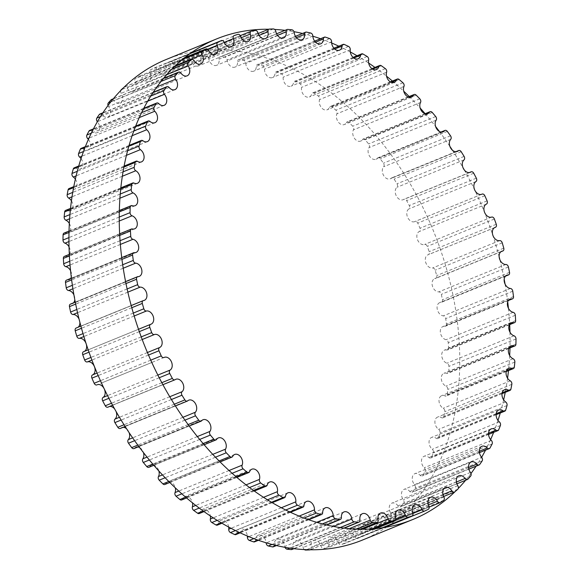 <?xml version="1.0" encoding="UTF-8"?>
<svg xmlns="http://www.w3.org/2000/svg" width="579" height="579" viewBox="0 0 579 579"><rect width="100%" height="100%" fill="white"/><g stroke="black" fill="none" stroke-linecap="round" stroke-linejoin="round"><path stroke-width="0.43" stroke-dasharray="2.9 2.17" d="M310.134 549.818A2.678 1.882 67.8 0 0 311.053 547.235A7.006 4.929 -112.2 0 1 313.463 540.468A7.006 4.929 -112.2 0 1 321.063 546.236A2.678 1.882 67.8 0 0 323.661 548.523A256.309 180.286 67.8 0 0 327.598 547.864A2.678 1.882 67.8 0 0 327.859 547.785A2.678 1.882 67.8 0 0 328.713 544.948A7.006 4.929 -112.2 0 1 330.949 537.522A7.006 4.929 -112.2 0 1 338.346 542.639A2.678 1.882 67.8 0 0 341.053 544.636A256.309 180.286 67.8 0 0 344.816 543.449A2.678 1.882 67.8 0 0 344.896 543.42A2.678 1.882 67.8 0 0 345.67 540.337A7.006 4.929 -112.2 0 1 347.69 532.26A7.006 4.929 -112.2 0 1 354.84 536.733A2.678 1.882 67.8 0 0 357.569 538.441A2.678 1.882 67.8 0 0 357.619 538.419A256.309 180.286 67.8 0 0 361.18 536.726A2.678 1.882 67.8 0 0 361.766 533.44A7.006 4.929 -112.2 0 1 363.518 524.726A7.006 4.929 -112.2 0 1 370.379 528.576A2.678 1.882 67.8 0 0 372.999 530.053A2.678 1.882 67.8 0 0 373.209 529.944A256.309 180.286 67.8 0 0 376.531 527.751A2.678 1.882 67.8 0 0 376.835 524.328A7.006 4.929 -112.2 0 1 378.29 514.999A7.006 4.929 -112.2 0 1 384.818 518.256A2.678 1.882 67.8 0 0 387.308 519.501A2.678 1.882 67.8 0 0 387.669 519.276A256.309 180.286 67.8 0 0 390.724 516.62A2.678 1.882 67.8 0 0 390.745 513.081A7.006 4.929 -112.2 0 1 391.853 503.165A7.006 4.929 -112.2 0 1 398.012 505.858A2.678 1.882 67.8 0 0 400.364 506.886A2.678 1.882 67.8 0 0 400.863 506.531A256.309 180.286 67.8 0 0 403.614 503.426A2.678 1.882 67.8 0 0 403.36 499.815A7.006 4.929 -112.2 0 1 404.084 489.349A7.006 4.929 -112.2 0 1 409.838 491.513A2.678 1.882 67.8 0 0 412.038 492.338A2.678 1.882 67.8 0 0 412.661 491.832A256.309 180.286 67.8 0 0 415.085 488.307A2.678 1.882 67.8 0 0 414.557 484.659A7.006 4.929 -112.2 0 1 414.861 473.673A7.006 4.929 -112.2 0 1 420.188 475.352A2.678 1.882 67.8 0 0 422.214 475.996A2.678 1.882 67.8 0 0 422.952 475.316A256.309 180.286 67.8 0 0 425.022 471.407A2.678 1.882 67.8 0 0 424.219 467.752A7.006 4.929 -112.2 0 1 421.461 461.231A7.006 4.929 -112.2 0 1 424.089 456.295A7.006 4.929 -112.2 0 1 428.952 457.533A2.678 1.882 67.8 0 0 430.805 458.003A2.678 1.882 67.8 0 0 431.63 457.135A256.309 180.286 67.8 0 0 433.331 452.879A2.678 1.882 67.8 0 0 432.267 449.261A7.006 4.929 -112.2 0 1 429.046 442.646A7.006 4.929 -112.2 0 1 431.666 437.384A7.006 4.929 -112.2 0 1 436.045 438.231A2.678 1.882 67.8 0 0 437.724 438.549A2.678 1.882 67.8 0 0 438.614 437.478A256.309 180.286 67.8 0 0 439.931 432.918A2.678 1.882 67.8 0 0 438.614 429.365A7.006 4.929 -112.2 0 1 434.93 422.699A7.006 4.929 -112.2 0 1 437.529 417.112A7.006 4.929 -112.2 0 1 441.415 417.625A2.678 1.882 67.8 0 0 442.899 417.821A2.678 1.882 67.8 0 0 443.847 416.525A256.309 180.286 67.8 0 0 444.766 411.705A2.678 1.882 67.8 0 0 443.203 408.253A7.006 4.929 -112.2 0 1 439.056 401.602A7.006 4.929 -112.2 0 1 441.611 395.689A7.006 4.929 -112.2 0 1 444.99 395.913A2.678 1.882 67.8 0 0 446.279 396.007A2.678 1.882 67.8 0 0 447.263 394.48A256.309 180.286 67.8 0 0 447.777 389.45A2.678 1.882 67.8 0 0 445.982 386.128A7.006 4.929 -112.2 0 1 441.379 379.549A7.006 4.929 -112.2 0 1 443.89 373.303A7.006 4.929 -112.2 0 1 446.749 373.317A2.678 1.882 67.8 0 0 447.842 373.317A2.678 1.882 67.8 0 0 448.841 371.559A256.309 180.286 67.8 0 0 448.942 366.355A2.678 1.882 67.8 0 0 446.937 363.207A7.006 4.929 -112.2 0 1 441.878 356.758A7.006 4.929 -112.2 0 1 444.325 350.179A7.006 4.929 -112.2 0 1 446.67 350.042A2.678 1.882 67.8 0 0 447.567 349.984A2.678 1.882 67.8 0 0 448.566 347.979A256.309 180.286 67.8 0 0 448.247 342.659A2.678 1.882 67.8 0 0 446.054 339.699A7.006 4.929 -112.2 0 1 440.547 333.453A7.006 4.929 -112.2 0 1 442.928 326.549A7.006 4.929 -112.2 0 1 444.752 326.31A2.678 1.882 67.8 0 0 445.454 326.223A2.678 1.882 67.8 0 0 446.431 323.965A256.309 180.286 67.8 0 0 445.7 318.58A2.678 1.882 67.8 0 0 443.34 315.852A7.006 4.929 -112.2 0 1 437.406 309.866A7.006 4.929 -112.2 0 1 439.7 302.629A7.006 4.929 -112.2 0 1 441.017 302.361A2.678 1.882 67.8 0 0 441.524 302.267A2.678 1.882 67.8 0 0 442.457 299.748A256.309 180.286 67.8 0 0 441.328 294.356A2.678 1.882 67.8 0 0 438.824 291.874A7.006 4.929 -112.2 0 1 432.477 286.214A7.006 4.929 -112.2 0 1 434.677 278.644A7.006 4.929 -112.2 0 1 435.502 278.419A2.678 1.882 67.8 0 0 435.821 278.34A2.678 1.882 67.8 0 0 436.696 275.568A256.309 180.286 67.8 0 0 435.169 270.219A2.678 1.882 67.8 0 0 432.542 268.012A7.006 4.929 -112.2 0 1 425.818 262.736A7.006 4.929 -112.2 0 1 427.903 254.84A7.006 4.929 -112.2 0 1 428.257 254.717A2.678 1.882 67.8 0 0 428.388 254.673A2.678 1.882 67.8 0 0 429.191 251.655A256.309 180.286 67.8 0 0 427.288 246.393A2.678 1.882 67.8 0 0 424.559 244.483A7.006 4.929 -112.2 0 1 417.517 239.728A7.006 4.929 -112.2 0 1 419.355 231.484A2.678 1.882 67.8 0 0 420.014 228.242A256.309 180.286 67.8 0 0 417.756 223.118A2.678 1.882 67.8 0 0 415.056 221.475A2.678 1.882 67.8 0 0 414.955 221.518A7.006 4.929 -112.2 0 1 414.702 221.634A7.006 4.929 -112.2 0 1 407.659 217.4A7.006 4.929 -112.2 0 1 408.875 208.939A2.678 1.882 67.8 0 0 409.259 205.545A256.309 180.286 67.8 0 0 406.661 200.616A2.678 1.882 67.8 0 0 404.077 199.205A2.678 1.882 67.8 0 0 403.824 199.35A7.006 4.929 -112.2 0 1 403.15 199.712A7.006 4.929 -112.2 0 1 396.253 195.789A7.006 4.929 -112.2 0 1 396.926 187.299A2.678 1.882 67.8 0 0 397.028 183.789A256.309 180.286 67.8 0 0 394.118 179.099A2.678 1.882 67.8 0 0 391.665 177.912A2.678 1.882 67.8 0 0 391.259 178.173A7.006 4.929 -112.2 0 1 390.203 178.846A7.006 4.929 -112.2 0 1 383.472 175.22A7.006 4.929 -112.2 0 1 383.616 166.781A2.678 1.882 67.8 0 0 383.443 163.184A256.309 180.286 67.8 0 0 380.244 158.776A2.678 1.882 67.8 0 0 377.935 157.806A2.678 1.882 67.8 0 0 377.399 158.205A7.006 4.929 -112.2 0 1 375.988 159.239A7.006 4.929 -112.2 0 1 369.424 155.91A7.006 4.929 -112.2 0 1 369.076 147.573A2.678 1.882 67.8 0 0 368.628 143.925A256.309 180.286 67.8 0 0 365.175 139.843A2.678 1.882 67.8 0 0 363.026 139.076A2.678 1.882 67.8 0 0 362.367 139.626A7.006 4.929 -112.2 0 1 360.645 141.081A7.006 4.929 -112.2 0 1 354.261 138.041A7.006 4.929 -112.2 0 1 353.451 129.862A2.678 1.882 67.8 0 0 352.727 126.208A256.309 180.286 67.8 0 0 349.05 122.487A2.678 1.882 67.8 0 0 347.067 121.894A2.678 1.882 67.8 0 0 346.307 122.625A7.006 4.929 -112.2 0 1 344.324 124.543A7.006 4.929 -112.2 0 1 338.122 121.793A7.006 4.929 -112.2 0 1 336.884 113.817A2.678 1.882 67.8 0 0 335.892 110.184A256.309 180.286 67.8 0 0 332.035 106.869A2.678 1.882 67.8 0 0 330.225 106.442A2.678 1.882 67.8 0 0 329.386 107.368A7.006 4.929 -112.2 0 1 327.171 109.793A7.006 4.929 -112.2 0 1 321.164 107.31A7.006 4.929 -112.2 0 1 319.543 99.602A2.678 1.882 67.8 0 0 318.291 96.027A256.309 180.286 67.8 0 0 314.281 93.139A2.678 1.882 67.8 0 0 312.66 92.857A2.678 1.882 67.8 0 0 311.748 93.993A7.006 4.929 -112.2 0 1 309.36 96.968A7.006 4.929 -112.2 0 1 303.555 94.746A7.006 4.929 -112.2 0 1 301.579 87.349A2.678 1.882 67.8 0 0 300.081 83.861A256.309 180.286 67.8 0 0 295.97 81.436A2.678 1.882 67.8 0 0 294.537 81.277A2.678 1.882 67.8 0 0 293.575 82.638A7.006 4.929 -112.2 0 1 291.056 86.191A7.006 4.929 -112.2 0 1 285.469 84.223A7.006 4.929 -112.2 0 1 283.189 77.173A2.678 1.882 67.8 0 0 281.459 73.808A256.309 180.286 67.8 0 0 277.269 71.868A2.678 1.882 67.8 0 0 276.038 71.81A2.678 1.882 67.8 0 0 275.047 73.403A7.006 4.929 -112.2 0 1 272.448 77.564A7.006 4.929 -112.2 0 1 267.071 75.835A7.006 4.929 -112.2 0 1 264.523 69.169A2.678 1.882 67.8 0 0 262.584 65.97A256.309 180.286 67.8 0 0 258.364 64.53A2.678 1.882 67.8 0 0 257.329 64.544A2.678 1.882 67.8 0 0 256.331 66.375A7.006 4.929 -112.2 0 1 253.703 71.174A7.006 4.929 -112.2 0 1 245.786 63.422A2.678 1.882 67.8 0 0 243.643 60.411A256.309 180.286 67.8 0 0 239.438 59.485A2.678 1.882 67.8 0 0 238.599 59.557A2.678 1.882 67.8 0 0 237.607 61.635A7.006 4.929 -112.2 0 1 235.002 67.084A7.006 4.929 -112.2 0 1 227.142 59.992A2.678 1.882 67.8 0 0 224.826 57.191A256.309 180.286 67.8 0 0 220.671 56.793A2.678 1.882 67.8 0 0 220.027 56.887A2.678 1.882 67.8 0 0 219.065 59.217A7.006 4.929 -112.2 0 1 216.532 65.326A7.006 4.929 -112.2 0 1 208.773 58.892A2.678 1.882 67.8 0 0 206.305 56.337A256.309 180.286 67.8 0 0 202.245 56.474A2.678 1.882 67.8 0 0 201.796 56.568A2.678 1.882 67.8 0 0 200.877 59.152A7.006 4.929 -112.2 0 1 198.467 65.919A7.006 4.929 -112.2 0 1 190.867 60.151A2.678 1.882 67.8 0 0 188.269 57.864A256.309 180.286 67.8 0 0 184.332 58.522A2.678 1.882 67.8 0 0 184.071 58.602A2.678 1.882 67.8 0 0 183.217 61.439A7.006 4.929 -112.2 0 1 180.981 68.865A7.006 4.929 -112.2 0 1 173.584 63.748A2.678 1.882 67.8 0 0 170.877 61.75A256.309 180.286 67.8 0 0 167.114 62.937A2.678 1.882 67.8 0 0 167.034 62.966A2.678 1.882 67.8 0 0 166.26 66.049A7.006 4.929 -112.2 0 1 164.241 74.126A7.006 4.929 -112.2 0 1 157.09 69.654A2.678 1.882 67.8 0 0 154.361 67.946A2.678 1.882 67.8 0 0 154.311 67.967A256.309 180.286 67.8 0 0 150.75 69.661A2.678 1.882 67.8 0 0 150.164 72.947A7.006 4.929 -112.2 0 1 148.412 81.661A7.006 4.929 -112.2 0 1 141.551 77.81A2.678 1.882 67.8 0 0 138.931 76.334A2.678 1.882 67.8 0 0 138.721 76.442A256.309 180.286 67.8 0 0 135.399 78.635A2.678 1.882 67.8 0 0 135.095 82.059A7.006 4.929 -112.2 0 1 133.64 91.388A7.006 4.929 -112.2 0 1 127.112 88.131A2.678 1.882 67.8 0 0 124.623 86.886A2.678 1.882 67.8 0 0 124.261 87.111A256.309 180.286 67.8 0 0 123.595 87.675M120.722 90.563A2.678 1.882 67.8 0 0 121.185 93.306A7.006 4.929 -112.2 0 1 120.077 103.221A7.006 4.929 -112.2 0 1 113.918 100.529A2.678 1.882 67.8 0 0 111.566 99.501M108.027 105.516A2.678 1.882 67.8 0 0 108.57 106.572A7.006 4.929 -112.2 0 1 107.846 117.038A7.006 4.929 -112.2 0 1 102.092 114.874A2.678 1.882 67.8 0 0 99.892 114.049M147.667 101.195L97.373 121.728A2.678 1.882 67.8 0 0 97.373 121.728A7.006 4.929 -112.2 0 1 97.062 132.714A7.006 4.929 -112.2 0 1 91.743 131.035A2.678 1.882 67.8 0 0 89.716 130.391M88.392 139.394A7.006 4.929 -112.2 0 1 87.842 150.091A7.006 4.929 -112.2 0 1 82.978 148.854A2.678 1.882 67.8 0 0 81.125 148.383M81.024 158.588A7.006 4.929 -112.2 0 1 80.264 169.003A7.006 4.929 -112.2 0 1 75.885 168.156A2.678 1.882 67.8 0 0 74.206 167.838M75.357 179.128A7.006 4.929 -112.2 0 1 74.401 189.275A7.006 4.929 -112.2 0 1 70.515 188.761A2.678 1.882 67.8 0 0 69.031 188.566M71.441 200.812A7.006 4.929 -112.2 0 1 70.32 210.705A7.006 4.929 -112.2 0 1 66.94 210.474A2.678 1.882 67.8 0 0 65.651 210.38M69.321 223.451A7.006 4.929 -112.2 0 1 68.04 233.084A7.006 4.929 -112.2 0 1 65.181 233.069A2.678 1.882 67.8 0 0 64.088 233.069M69.024 246.82A7.006 4.929 -112.2 0 1 67.605 256.207A7.006 4.929 -112.2 0 1 65.261 256.345A2.678 1.882 67.8 0 0 64.363 256.403M70.566 270.719A7.006 4.929 -112.2 0 1 71.289 277.211M70.681 278.448A7.006 4.929 -112.2 0 1 69.002 279.838A7.006 4.929 -112.2 0 1 67.178 280.077A2.678 1.882 67.8 0 0 66.476 280.164M73.931 294.914A7.006 4.929 -112.2 0 1 74.814 299.756M73.533 302.846A7.006 4.929 -112.2 0 1 72.23 303.765A7.006 4.929 -112.2 0 1 70.913 304.026A2.678 1.882 67.8 0 0 70.406 304.127M79.099 319.224A7.006 4.929 -112.2 0 1 79.851 322.177M78.122 327.229A7.006 4.929 -112.2 0 1 77.253 327.743A7.006 4.929 -112.2 0 1 76.428 327.967L143.498 300.581M84.418 351.359A7.006 4.929 -112.2 0 1 84.027 351.547A7.006 4.929 -112.2 0 1 83.673 351.67M96.975 384.869A7.006 4.929 -112.2 0 1 97.229 384.753A7.006 4.929 -112.2 0 1 97.54 384.637M107.853 407.182A2.678 1.882 67.8 0 0 108.107 407.037A7.006 4.929 -112.2 0 1 108.78 406.675A7.006 4.929 -112.2 0 1 109.648 406.444M114.729 409.085A7.006 4.929 -112.2 0 1 116.024 411.38M120.266 428.474A2.678 1.882 67.8 0 0 120.671 428.214A7.006 4.929 -112.2 0 1 121.728 427.541A7.006 4.929 -112.2 0 1 123.182 427.28M126.591 428.778A7.006 4.929 -112.2 0 1 129.11 432.614M133.995 448.58A2.678 1.882 67.8 0 0 134.531 448.182A7.006 4.929 -112.2 0 1 135.942 447.147A7.006 4.929 -112.2 0 1 137.997 446.945M139.64 447.553A7.006 4.929 -112.2 0 1 143.418 452.517M148.904 467.311A2.678 1.882 67.8 0 0 149.563 466.761A7.006 4.929 -112.2 0 1 151.285 465.306A7.006 4.929 -112.2 0 1 158.849 470.959M164.863 484.493A2.678 1.882 67.8 0 0 165.623 483.762A7.006 4.929 -112.2 0 1 167.606 481.844A7.006 4.929 -112.2 0 1 175.249 487.771M181.705 499.945A2.678 1.882 67.8 0 0 182.544 499.018A7.006 4.929 -112.2 0 1 184.759 496.594A7.006 4.929 -112.2 0 1 192.467 502.811M199.27 513.53A2.678 1.882 67.8 0 0 200.182 512.393A7.006 4.929 -112.2 0 1 202.57 509.419A7.006 4.929 -112.2 0 1 210.343 515.94M217.393 525.11A2.678 1.882 67.8 0 0 218.355 523.749A7.006 4.929 -112.2 0 1 220.874 520.195A7.006 4.929 -112.2 0 1 228.698 527.035M235.892 534.576A2.678 1.882 67.8 0 0 236.883 532.991A7.006 4.929 -112.2 0 1 239.482 528.822A7.006 4.929 -112.2 0 1 247.356 536.002M254.601 541.843A2.678 1.882 67.8 0 0 255.6 540.012A7.006 4.929 -112.2 0 1 258.227 535.213A7.006 4.929 -112.2 0 1 266.13 542.769M273.331 546.829A2.678 1.882 67.8 0 0 274.323 544.752A7.006 4.929 -112.2 0 1 276.928 539.302A7.006 4.929 -112.2 0 1 284.788 546.395A2.678 1.882 67.8 0 0 285.02 547.314M291.903 549.5A2.678 1.882 67.8 0 0 292.865 547.169A7.006 4.929 -112.2 0 1 295.399 541.061A7.006 4.929 -112.2 0 1 303.15 547.495A2.678 1.882 67.8 0 0 304.366 549.565M388.234 525.92A259.544 182.559 67.8 0 0 458.336 389.667A259.544 182.559 67.8 0 0 194.53 51.545M192.474 51.893A259.544 182.559 67.8 0 0 166.231 59.485M362.461 540.055A259.544 182.559 67.8 0 0 386.526 527.107M509.679 355.549A259.544 182.559 -112.2 0 1 508.637 369.127A259.544 182.559 -112.2 0 1 508.485 370.603M507.559 378.188A259.544 182.559 -112.2 0 1 505.228 392.367M503.643 399.872A259.544 182.559 -112.2 0 1 500.256 413.015M497.976 420.412A259.544 182.559 -112.2 0 1 493.655 432.339M490.608 439.606A259.544 182.559 -112.2 0 1 485.549 450.129M414.557 484.659L481.627 457.272A259.544 182.559 -112.2 0 1 476.119 466.175M470.973 473.484A259.544 182.559 -112.2 0 1 465.661 480.223M458.279 488.437A259.544 182.559 -112.2 0 1 455.405 491.325M268.721 29.239A259.544 182.559 -112.2 0 1 274.634 29.435M285.042 30.34A259.544 182.559 -112.2 0 1 293.98 31.686M302.513 33.459A259.544 182.559 -112.2 0 1 312.87 36.231M320.556 38.728A259.544 182.559 -112.2 0 1 331.644 42.998M338.816 46.175A259.544 182.559 -112.2 0 1 350.302 51.965M357.026 55.758A259.544 182.559 -112.2 0 1 368.657 63.06M374.96 67.417A259.544 182.559 -112.2 0 1 386.533 76.189M392.417 81.046A259.544 182.559 -112.2 0 1 403.751 91.229M409.201 96.527A259.544 182.559 -112.2 0 1 420.151 108.041M425.145 113.708A259.544 182.559 -112.2 0 1 435.582 126.483M439.36 131.447A259.544 182.559 -112.2 0 1 449.89 146.386M452.409 150.222A259.544 182.559 -112.2 0 1 462.976 167.62M464.271 169.915A259.544 182.559 -112.2 0 1 499.149 256.823M499.901 259.776A259.544 182.559 -112.2 0 1 504.186 279.244M505.069 284.086A259.544 182.559 -112.2 0 1 507.711 301.789M508.434 308.281A259.544 182.559 -112.2 0 1 509.686 324.624M509.976 332.18A259.544 182.559 -112.2 0 1 509.976 347.95M334.742 49.02L275.047 73.403M331.593 41.782L264.523 69.169M329.654 38.583L262.584 65.97M325.434 37.143L258.364 64.53M315.533 42.202L256.331 66.375M312.855 36.036L245.786 63.422M310.713 33.025L243.643 60.411M306.508 32.098L239.438 59.485M296.397 37.628L237.607 61.635M294.212 32.605L227.142 59.992M291.896 29.804L224.826 57.191M287.741 29.406L220.671 56.793M277.522 35.348L219.065 59.217M275.85 31.505L208.773 58.892M273.375 28.95L206.305 56.337M269.315 29.088L202.245 56.474M259.074 35.391L200.877 59.152M257.937 32.764L190.867 60.151M255.339 30.477L188.269 57.864M251.402 31.136L184.332 58.522M241.248 37.744L183.217 61.439M240.654 36.361L173.584 63.748M237.947 34.364L170.877 61.75M167.034 62.966L222.126 40.465L167.114 62.937M224.211 42.39L166.26 66.049M224.16 42.267L157.09 69.654M154.361 67.946L190.766 53.08L154.311 67.967M189.97 53.644L150.75 69.661M207.839 49.403L150.164 72.947M208.621 50.424L141.551 77.81M184.563 57.726L138.721 76.442M182.494 59.405L135.399 78.635M175.56 65.536L135.095 82.059M194.182 60.744L127.112 88.131M174.424 66.628L124.261 87.111M171.985 69.031L121.684 89.571M166.651 74.742L121.185 93.306M180.988 73.142L113.918 100.529M163.452 78.462L113.151 99.002M161.049 81.429L110.748 101.969M156.989 86.799L108.57 106.572M169.162 87.487L102.092 114.874M152.957 92.633L102.649 113.173M150.75 96.071L100.442 116.611M158.812 103.648L91.743 131.035M143.505 108.809L93.197 129.349M141.573 112.659L91.272 133.199M139.264 117.588L88.956 138.128M150.048 121.467L82.978 148.854M135.392 126.758L85.091 147.298M133.792 130.97L83.492 151.51M132.113 135.71L81.805 156.25M142.955 140.769L75.885 168.156M128.813 146.248L78.512 166.788M127.575 150.772L77.268 171.312M126.417 155.338L76.117 175.878M137.585 161.375L70.515 188.761M123.892 167.078L73.584 187.618M123.023 171.869L72.722 192.409M122.321 176.255L72.02 196.795M134.01 183.087L66.94 210.474M120.693 189.029L70.392 209.569M120.229 194.045L69.921 214.585M119.904 198.228L69.603 218.768M132.251 205.683L65.181 233.069M119.288 211.878L68.988 232.418M119.223 217.067L68.923 237.607M119.238 221.033L68.93 241.573M132.33 228.958L65.261 256.345M119.701 235.407L69.4 255.947M120.041 240.712L69.741 261.252M120.331 244.447L70.03 264.987M134.248 252.69L67.178 280.077M121.937 259.378L71.63 279.918M122.676 264.755L72.375 285.295M123.211 268.236L72.903 288.776M137.983 276.639L70.913 304.026M125.976 283.565L75.675 304.105M127.119 288.95L76.812 309.49M127.836 292.163L77.535 312.703M131.788 307.724L81.48 328.264M133.315 313.073L83.014 333.613M134.19 316.004L83.89 336.544M138.497 329.285L88.196 349.825L138.497 329.277M139.315 331.629L89.014 352.17M141.218 336.891L90.917 357.431M142.202 339.511L91.902 360.051M147.413 352.517L97.113 373.057M148.492 355.043L98.191 375.583M150.75 360.167L100.449 380.707M151.799 362.476L101.499 383.016L151.807 362.483M157.864 375.069L107.564 395.609M159.232 377.747L108.932 398.287M161.823 382.683L111.523 403.223M175.176 379.65L108.107 407.037M169.756 396.731L119.448 417.271M171.427 399.517L121.12 420.057M174.322 404.214L124.022 424.754M187.741 400.827L120.671 428.214M182.957 417.3L132.656 437.84M184.954 420.144L134.654 440.684M188.132 424.559L137.831 445.099M201.601 420.795L134.531 448.182M197.345 436.566L147.044 457.106M199.683 439.439L149.382 459.979M203.113 443.528L152.813 464.069M216.633 439.374L149.563 466.761M212.768 454.356L162.467 474.896M215.468 457.207L165.167 477.747M219.108 460.942L168.807 481.482M232.693 456.375L165.623 483.762M229.067 470.51L178.766 491.05M232.15 473.289L181.849 493.829M235.964 476.626L185.664 497.166M249.614 471.632L182.544 499.018M246.061 484.869L195.76 505.409M249.549 487.532L199.248 508.072M253.501 490.435L203.2 510.975M267.252 485.007L200.182 512.393M263.554 497.31L213.253 517.85M267.484 499.807L217.183 520.347M271.529 502.261L221.229 522.801M285.425 496.362L218.355 523.749M281.329 507.74L231.028 528.28M285.751 510.005L235.45 530.545M289.84 511.981L239.54 532.528M303.953 505.597L236.883 532.991M299.148 516.084L248.847 536.624M304.127 518.053L253.826 538.593M308.209 519.544L257.908 540.084M322.669 512.625L255.6 540.012M316.713 522.316L266.412 542.856M322.358 523.901L272.058 544.441M326.361 524.9L276.06 545.44M341.393 517.365L274.323 544.752M333.627 526.456L284.788 546.395M340.105 527.556L289.804 548.096M343.94 528.077L293.64 548.624M359.935 519.783L292.865 547.169M349.303 528.649L303.15 547.495M356.867 529.126L306.566 549.666M360.384 529.213L310.076 549.753M378.123 519.848L311.053 547.235M362.722 529.228L321.063 546.236M371.682 528.916L323.661 548.523M374.526 528.699L327.598 547.864M395.783 517.561L328.713 544.948M395.87 519.153L338.346 542.639M382.299 527.795L341.053 544.636M383.667 527.585L344.816 543.449M412.74 512.951L345.67 540.337M412.784 513.074L354.84 536.733M357.569 538.441L384.47 527.455L357.619 538.419M428.25 509.339L361.18 536.726M428.836 506.053L361.766 533.44M428.388 504.888L370.379 528.576M440.279 502.558L373.209 529.944M443.601 500.365L376.531 527.751M443.905 496.941L376.835 524.328M442.978 494.502L384.818 518.256M454.739 491.889L387.669 519.276M457.794 489.233L390.724 516.62M457.815 485.694L390.745 513.081M456.411 482.01L398.012 505.858M467.933 479.144L400.863 506.531M470.684 476.039L403.614 503.426M470.43 472.428L403.36 499.815M468.563 467.535L409.838 491.513M479.73 464.445L412.661 491.832M482.155 460.92L415.085 488.307M479.311 451.207L420.188 475.352M490.022 447.929L422.952 475.316M492.092 444.021L425.022 471.407M491.289 440.366L424.219 467.752M488.553 433.201L428.952 457.533M498.7 429.748L431.63 457.135M500.401 425.493L433.331 452.879M499.337 421.874L432.267 449.261M496.196 413.667L436.045 438.231M505.684 410.091L438.614 437.478M507.009 405.532L439.931 432.918M505.684 401.978L438.614 429.365M502.181 392.808L441.415 417.625M510.917 389.139L443.847 416.525M511.836 384.318L444.766 411.705M510.273 380.866L443.203 408.253M506.437 370.828L444.99 395.913M514.333 367.093L447.263 394.48M514.847 362.063L447.777 389.45M513.052 358.741L445.982 386.128M508.927 347.928L446.749 373.317M515.911 344.172L448.841 371.559M516.012 338.968L448.942 366.355M514.007 335.813L446.937 363.207M509.621 324.334L446.67 350.042M515.636 320.592L448.566 347.979M515.317 315.273L448.247 342.659M513.124 312.313L446.054 339.699M508.521 300.277L444.752 326.31M513.501 296.578L446.431 323.965M512.77 291.194L445.7 318.58M510.41 288.465L443.34 315.852M505.641 275.973L441.017 302.361M509.527 272.362L442.457 299.748M508.398 266.97L441.328 294.356M505.894 264.487L438.824 291.874M500.994 251.677L435.502 278.419M503.766 248.181L436.696 275.568M502.239 242.833L435.169 270.219M499.612 240.625L432.542 268.012M494.64 227.612L428.257 254.717M496.261 224.268L429.191 251.655M494.357 219.007L427.288 246.393M491.629 217.096L424.559 244.483M486.425 204.097L419.355 231.484M487.084 200.855L420.014 228.242M484.826 195.731L417.756 223.118M481.511 194.349L414.955 221.518M475.945 181.553L408.875 208.939M476.329 178.158L409.259 205.545M473.731 173.23L406.661 200.616M469.482 172.535L403.824 199.35M463.996 159.913L396.926 187.299M464.097 156.402L397.028 183.789M461.188 151.712L394.118 179.099M456.049 151.72L391.259 178.173M450.686 139.387L383.616 166.781M450.513 135.797L383.443 163.184M447.314 131.39L380.244 158.776M441.328 132.099L377.399 158.205M436.146 120.186L369.076 147.573M435.697 116.538L368.628 143.925M432.245 112.456L365.175 139.843M425.471 113.86L362.367 139.626M420.52 102.476L353.451 129.862M419.797 98.821L352.727 126.208M416.12 95.101L349.05 122.487M408.629 97.178L346.307 122.625M403.954 86.43L336.884 113.817M402.962 82.797L335.892 110.184M399.105 79.482L332.035 106.869M390.963 82.225L329.386 107.368M386.613 72.216L319.543 99.602M385.361 68.64L318.291 96.027M381.351 65.753L314.281 93.139M372.637 69.133L311.748 93.993M368.649 59.963L301.579 87.349M367.151 56.474L300.081 83.861M363.04 54.05L295.97 81.436M353.841 58.03L293.575 82.638M350.259 49.787L283.189 77.173M348.529 46.421L281.459 73.808M344.339 44.482L277.269 71.868M339.518 50.178L272.448 77.564M314.643 41.138L257.329 64.544M320.773 43.787L253.703 71.174M295.478 36.332L238.599 59.557M302.072 39.698L235.002 67.084M276.596 33.792L220.027 56.887M283.601 37.939L216.532 65.326M258.183 33.546L201.796 56.568M265.537 38.532L198.467 65.919M240.307 35.637L184.071 58.602M248.051 41.478L180.981 68.865M231.311 46.74L164.241 74.126M215.482 54.274L148.412 81.661M184.621 57.676L138.931 76.334M200.71 64.001L133.64 91.388M174.554 66.498L124.623 86.886M187.147 75.835L120.077 103.221M163.64 78.237L113.339 98.777M174.916 89.651L107.846 117.038M153.182 92.285L102.881 112.825M164.139 105.327L97.062 132.714M143.751 108.331L93.451 128.871M154.911 122.705L87.842 150.091M135.645 126.121L85.345 146.661M147.334 141.616L80.264 169.003M129.045 145.445L78.744 165.985M141.471 161.888L74.401 189.275M124.08 166.093L73.772 186.633M137.389 183.311L70.32 210.705M120.816 187.857L70.515 208.397M135.11 205.697L68.04 233.084M119.325 210.51L69.024 231.05M134.675 228.821L67.605 256.207M119.621 233.836L69.314 254.376M136.072 252.451L69.002 279.838M121.713 257.612L71.405 278.152M139.3 276.371L72.23 303.765M125.578 281.597L75.277 302.137M144.323 300.356L77.253 327.743M131.194 305.56L80.886 326.1M151.097 324.16L84.027 351.547M164.298 357.366L97.229 384.753M162.909 384.695L112.608 405.235M175.85 379.288L108.78 406.675M175.423 405.951L125.122 426.491M188.797 400.154L121.728 427.541M189.217 426.035L138.917 446.575M203.012 419.761L135.942 447.147M204.163 444.752L153.855 465.292M218.355 437.919L151.285 465.306M220.107 461.933L169.799 482.473M234.676 454.457L167.606 481.844M236.891 477.414L186.583 497.954M251.829 469.207L184.759 496.594M254.34 491.043L204.04 511.583M269.64 482.032L202.57 509.419M272.275 502.702L221.974 523.242M287.944 492.809L220.874 520.195M290.484 512.285L240.184 532.825M306.552 501.436L239.482 528.822M308.745 519.732L258.444 540.272M325.297 507.826L258.227 535.213M326.788 525.001L276.487 545.541M343.998 511.916L276.928 539.302M344.259 528.12L293.958 548.66M362.468 513.674L295.399 541.061M360.587 529.22L310.279 549.76M380.533 513.081L313.463 540.468M374.62 528.692L327.859 547.785M398.019 510.135L330.949 537.522M383.682 527.585L344.896 543.42M414.759 504.874L347.69 532.26M430.588 497.339L363.518 524.726M429.14 507.124L372.999 530.053M445.36 487.612L378.29 514.999M443.673 496.485L387.308 519.501M458.923 475.779L391.853 503.165M456.889 483.805L400.364 506.886M471.154 461.962L404.084 489.349M468.845 469.142L412.038 492.338M481.938 446.286L414.861 473.673M479.441 452.626L422.214 475.996M491.158 428.909L424.089 456.295M488.56 434.424L430.805 458.003M498.736 409.997L431.666 437.384M496.109 414.709L437.724 438.549M504.599 389.725L437.529 417.112M502.022 393.677L442.899 417.821M508.68 368.295L441.611 395.689M506.234 371.523L446.279 396.007M510.96 345.916L443.89 373.303M508.695 348.471L447.842 373.317M511.395 322.793L444.325 350.179M509.397 324.739L447.567 349.984M509.998 299.162L442.928 326.549M508.319 300.552L445.454 326.223M506.77 275.235L439.7 302.629M505.467 276.154L441.524 302.267M501.747 251.257L434.677 278.644M500.878 251.771L435.821 278.34M494.973 227.453L427.903 254.84M494.582 227.641L428.388 254.673M481.46 194.363L415.056 221.475M481.771 194.247L414.702 221.634M469.352 172.556L404.077 199.205M470.22 172.325L403.15 199.712M455.818 151.72L391.665 177.912M457.272 151.459L390.203 178.846M441.003 132.055L377.935 157.806M443.058 131.853L375.988 159.239M425.051 113.745L363.026 139.076M427.715 113.694L360.645 141.081M408.108 96.975L347.067 121.894M411.394 97.156L344.324 124.543M390.347 81.892L330.225 106.442M394.241 82.406L327.171 109.793M371.935 68.655L312.66 92.857M376.43 69.581L309.36 96.968M353.06 57.379L294.537 81.277M358.126 58.805L291.056 86.191M333.902 48.18L276.038 71.81"/><path stroke-width="0.87" d="M342.117 46.009A7.006 4.929 -112.2 0 1 339.518 50.178A7.006 4.929 -112.2 0 1 334.141 48.448A7.006 4.929 -112.2 0 1 331.593 41.782A2.678 1.882 67.8 0 0 329.654 38.583A256.309 180.286 67.8 0 0 325.434 37.143A2.678 1.882 67.8 0 0 324.399 37.157A2.678 1.882 67.8 0 0 323.4 38.988A7.006 4.929 -112.2 0 1 320.773 43.787A7.006 4.929 -112.2 0 1 312.855 36.036A2.678 1.882 67.8 0 0 310.713 33.025A256.309 180.286 67.8 0 0 306.508 32.098A2.678 1.882 67.8 0 0 305.669 32.171A2.678 1.882 67.8 0 0 304.677 34.248A7.006 4.929 -112.2 0 1 302.072 39.698A7.006 4.929 -112.2 0 1 294.212 32.605A2.678 1.882 67.8 0 0 291.896 29.804A256.309 180.286 67.8 0 0 287.741 29.406A2.678 1.882 67.8 0 0 287.097 29.5A2.678 1.882 67.8 0 0 286.135 31.831A7.006 4.929 -112.2 0 1 283.601 37.939A7.006 4.929 -112.2 0 1 275.85 31.505A2.678 1.882 67.8 0 0 273.375 28.95A256.309 180.286 67.8 0 0 269.315 29.088A2.678 1.882 67.8 0 0 268.866 29.182A2.678 1.882 67.8 0 0 267.947 31.765A7.006 4.929 -112.2 0 1 265.537 38.532A7.006 4.929 -112.2 0 1 257.937 32.764A2.678 1.882 67.8 0 0 255.339 30.477A256.309 180.286 67.8 0 0 251.402 31.136A2.678 1.882 67.8 0 0 251.141 31.215A2.678 1.882 67.8 0 0 250.287 34.052A7.006 4.929 -112.2 0 1 248.051 41.478A7.006 4.929 -112.2 0 1 240.654 36.361A2.678 1.882 67.8 0 0 237.947 34.364A256.309 180.286 67.8 0 0 234.184 35.551A2.678 1.882 67.8 0 0 234.104 35.58A2.678 1.882 67.8 0 0 233.33 38.663A7.006 4.929 -112.2 0 1 231.311 46.74A7.006 4.929 -112.2 0 1 224.16 42.267A2.678 1.882 67.8 0 0 221.431 40.559A2.678 1.882 67.8 0 0 221.381 40.581A256.309 180.286 67.8 0 0 217.82 42.274A2.678 1.882 67.8 0 0 217.234 45.56A7.006 4.929 -112.2 0 1 215.482 54.274A7.006 4.929 -112.2 0 1 208.621 50.424A2.678 1.882 67.8 0 0 206.001 48.947A2.678 1.882 67.8 0 0 205.791 49.056A256.309 180.286 67.8 0 0 202.469 51.249A2.678 1.882 67.8 0 0 202.165 54.672A7.006 4.929 -112.2 0 1 200.71 64.001A7.006 4.929 -112.2 0 1 194.182 60.744A2.678 1.882 67.8 0 0 191.692 59.499A2.678 1.882 67.8 0 0 191.331 59.724A256.309 180.286 67.8 0 0 188.276 62.38A2.678 1.882 67.8 0 0 188.255 65.919A7.006 4.929 -112.2 0 1 187.147 75.835A7.006 4.929 -112.2 0 1 180.988 73.142A2.678 1.882 67.8 0 0 178.636 72.114A2.678 1.882 67.8 0 0 178.137 72.469A256.309 180.286 67.8 0 0 175.386 75.574A2.678 1.882 67.8 0 0 175.64 79.185A7.006 4.929 -112.2 0 1 174.916 89.651A7.006 4.929 -112.2 0 1 169.162 87.487A2.678 1.882 67.8 0 0 166.962 86.662A2.678 1.882 67.8 0 0 166.339 87.168A256.309 180.286 67.8 0 0 163.915 90.693A2.678 1.882 67.8 0 0 164.443 94.341A7.006 4.929 -112.2 0 1 164.139 105.327A7.006 4.929 -112.2 0 1 158.812 103.648A2.678 1.882 67.8 0 0 156.786 103.004A2.678 1.882 67.8 0 0 156.048 103.684A256.309 180.286 67.8 0 0 153.978 107.593A2.678 1.882 67.8 0 0 154.781 111.248A7.006 4.929 -112.2 0 1 157.539 117.769A7.006 4.929 -112.2 0 1 154.911 122.705A7.006 4.929 -112.2 0 1 150.048 121.467A2.678 1.882 67.8 0 0 148.195 120.997A2.678 1.882 67.8 0 0 147.37 121.865A256.309 180.286 67.8 0 0 145.669 126.121A2.678 1.882 67.8 0 0 146.733 129.739A7.006 4.929 -112.2 0 1 149.954 136.355A7.006 4.929 -112.2 0 1 147.334 141.616A7.006 4.929 -112.2 0 1 142.955 140.769A2.678 1.882 67.8 0 0 141.276 140.451A2.678 1.882 67.8 0 0 140.386 141.522A256.309 180.286 67.8 0 0 139.069 146.082A2.678 1.882 67.8 0 0 140.386 149.635A7.006 4.929 -112.2 0 1 144.07 156.301A7.006 4.929 -112.2 0 1 141.471 161.888A7.006 4.929 -112.2 0 1 137.585 161.375A2.678 1.882 67.8 0 0 136.101 161.179A2.678 1.882 67.8 0 0 135.153 162.475A256.309 180.286 67.8 0 0 134.234 167.295A2.678 1.882 67.8 0 0 135.797 170.747A7.006 4.929 -112.2 0 1 139.944 177.398A7.006 4.929 -112.2 0 1 137.389 183.311A7.006 4.929 -112.2 0 1 134.01 183.087A2.678 1.882 67.8 0 0 132.721 182.993A2.678 1.882 67.8 0 0 131.737 184.52A256.309 180.286 67.8 0 0 131.223 189.55A2.678 1.882 67.8 0 0 133.018 192.872A7.006 4.929 -112.2 0 1 137.621 199.451A7.006 4.929 -112.2 0 1 135.11 205.697A7.006 4.929 -112.2 0 1 132.251 205.683A2.678 1.882 67.8 0 0 131.158 205.683A2.678 1.882 67.8 0 0 130.159 207.441A256.309 180.286 67.8 0 0 130.058 212.645A2.678 1.882 67.8 0 0 132.063 215.793A7.006 4.929 -112.2 0 1 137.122 222.242A7.006 4.929 -112.2 0 1 134.675 228.821A7.006 4.929 -112.2 0 1 132.33 228.958A2.678 1.882 67.8 0 0 131.433 229.016A2.678 1.882 67.8 0 0 130.434 231.021A256.309 180.286 67.8 0 0 130.753 236.341A2.678 1.882 67.8 0 0 132.946 239.301A7.006 4.929 -112.2 0 1 138.453 245.547A7.006 4.929 -112.2 0 1 136.072 252.451A7.006 4.929 -112.2 0 1 134.248 252.69A2.678 1.882 67.8 0 0 133.546 252.777A2.678 1.882 67.8 0 0 132.569 255.035A256.309 180.286 67.8 0 0 133.3 260.42A2.678 1.882 67.8 0 0 135.66 263.148A7.006 4.929 -112.2 0 1 141.594 269.134A7.006 4.929 -112.2 0 1 139.3 276.371A7.006 4.929 -112.2 0 1 137.983 276.639A2.678 1.882 67.8 0 0 137.476 276.733A2.678 1.882 67.8 0 0 136.543 279.252A256.309 180.286 67.8 0 0 137.672 284.644A2.678 1.882 67.8 0 0 140.176 287.126A7.006 4.929 -112.2 0 1 146.523 292.786A7.006 4.929 -112.2 0 1 144.323 300.356A7.006 4.929 -112.2 0 1 143.498 300.581A2.678 1.882 67.8 0 0 143.179 300.66A2.678 1.882 67.8 0 0 142.304 303.432A256.309 180.286 67.8 0 0 143.831 308.781A2.678 1.882 67.8 0 0 146.458 310.988A7.006 4.929 -112.2 0 1 153.182 316.264A7.006 4.929 -112.2 0 1 151.097 324.16A7.006 4.929 -112.2 0 1 150.743 324.283A2.678 1.882 67.8 0 0 150.612 324.327A2.678 1.882 67.8 0 0 149.809 327.345A256.309 180.286 67.8 0 0 151.712 332.607A2.678 1.882 67.8 0 0 154.441 334.517A7.006 4.929 -112.2 0 1 161.483 339.272A7.006 4.929 -112.2 0 1 159.645 347.516A2.678 1.882 67.8 0 0 158.986 350.758A256.309 180.286 67.8 0 0 161.244 355.882A2.678 1.882 67.8 0 0 163.944 357.525A2.678 1.882 67.8 0 0 164.045 357.482A7.006 4.929 -112.2 0 1 164.298 357.366A7.006 4.929 -112.2 0 1 171.341 361.6A7.006 4.929 -112.2 0 1 170.125 370.061A2.678 1.882 67.8 0 0 169.741 373.455A256.309 180.286 67.8 0 0 172.339 378.384A2.678 1.882 67.8 0 0 174.923 379.795A2.678 1.882 67.8 0 0 175.176 379.65A7.006 4.929 -112.2 0 1 175.85 379.288A7.006 4.929 -112.2 0 1 182.747 383.211A7.006 4.929 -112.2 0 1 182.074 391.701A2.678 1.882 67.8 0 0 181.972 395.211A256.309 180.286 67.8 0 0 184.882 399.901A2.678 1.882 67.8 0 0 187.335 401.088A2.678 1.882 67.8 0 0 187.741 400.827A7.006 4.929 -112.2 0 1 188.797 400.154A7.006 4.929 -112.2 0 1 195.528 403.78A7.006 4.929 -112.2 0 1 195.384 412.219A2.678 1.882 67.8 0 0 195.557 415.816A256.309 180.286 67.8 0 0 198.756 420.224A2.678 1.882 67.8 0 0 201.065 421.194A2.678 1.882 67.8 0 0 201.601 420.795A7.006 4.929 -112.2 0 1 203.012 419.761A7.006 4.929 -112.2 0 1 209.576 423.09A7.006 4.929 -112.2 0 1 209.924 431.427A2.678 1.882 67.8 0 0 210.372 435.075A256.309 180.286 67.8 0 0 213.825 439.157A2.678 1.882 67.8 0 0 215.974 439.924A2.678 1.882 67.8 0 0 216.633 439.374A7.006 4.929 -112.2 0 1 218.355 437.919A7.006 4.929 -112.2 0 1 224.739 440.959A7.006 4.929 -112.2 0 1 225.549 449.138A2.678 1.882 67.8 0 0 226.273 452.792A256.309 180.286 67.8 0 0 229.95 456.513A2.678 1.882 67.8 0 0 231.933 457.106A2.678 1.882 67.8 0 0 232.693 456.375A7.006 4.929 -112.2 0 1 234.676 454.457A7.006 4.929 -112.2 0 1 240.878 457.207A7.006 4.929 -112.2 0 1 242.116 465.183A2.678 1.882 67.8 0 0 243.108 468.816A256.309 180.286 67.8 0 0 246.965 472.131A2.678 1.882 67.8 0 0 248.775 472.558A2.678 1.882 67.8 0 0 249.614 471.632A7.006 4.929 -112.2 0 1 251.829 469.207A7.006 4.929 -112.2 0 1 257.836 471.69A7.006 4.929 -112.2 0 1 259.457 479.398A2.678 1.882 67.8 0 0 260.709 482.973A256.309 180.286 67.8 0 0 264.719 485.861A2.678 1.882 67.8 0 0 266.34 486.143A2.678 1.882 67.8 0 0 267.252 485.007A7.006 4.929 -112.2 0 1 269.64 482.032A7.006 4.929 -112.2 0 1 275.445 484.254A7.006 4.929 -112.2 0 1 277.421 491.651A2.678 1.882 67.8 0 0 278.919 495.139A256.309 180.286 67.8 0 0 283.03 497.564A2.678 1.882 67.8 0 0 284.463 497.723A2.678 1.882 67.8 0 0 285.425 496.362A7.006 4.929 -112.2 0 1 287.944 492.809A7.006 4.929 -112.2 0 1 293.531 494.777A7.006 4.929 -112.2 0 1 295.811 501.827A2.678 1.882 67.8 0 0 297.541 505.192A256.309 180.286 67.8 0 0 301.731 507.132A2.678 1.882 67.8 0 0 302.962 507.19A2.678 1.882 67.8 0 0 303.953 505.597A7.006 4.929 -112.2 0 1 306.552 501.436A7.006 4.929 -112.2 0 1 311.929 503.165A7.006 4.929 -112.2 0 1 314.477 509.831A2.678 1.882 67.8 0 0 316.416 513.03A256.309 180.286 67.8 0 0 320.636 514.47A2.678 1.882 67.8 0 0 321.671 514.456A2.678 1.882 67.8 0 0 322.669 512.625A7.006 4.929 -112.2 0 1 325.297 507.826A7.006 4.929 -112.2 0 1 333.214 515.578A2.678 1.882 67.8 0 0 335.357 518.589A256.309 180.286 67.8 0 0 339.562 519.515A2.678 1.882 67.8 0 0 340.401 519.443A2.678 1.882 67.8 0 0 341.393 517.365A7.006 4.929 -112.2 0 1 343.998 511.916A7.006 4.929 -112.2 0 1 351.858 519.008A2.678 1.882 67.8 0 0 354.174 521.809A256.309 180.286 67.8 0 0 358.329 522.207A2.678 1.882 67.8 0 0 358.973 522.113A2.678 1.882 67.8 0 0 359.935 519.783A7.006 4.929 -112.2 0 1 362.468 513.674A7.006 4.929 -112.2 0 1 370.227 520.108A2.678 1.882 67.8 0 0 372.695 522.663A256.309 180.286 67.8 0 0 376.755 522.526A2.678 1.882 67.8 0 0 377.204 522.432A2.678 1.882 67.8 0 0 378.123 519.848A7.006 4.929 -112.2 0 1 380.533 513.081A7.006 4.929 -112.2 0 1 388.133 518.849A2.678 1.882 67.8 0 0 390.731 521.136A256.309 180.286 67.8 0 0 394.668 520.478A2.678 1.882 67.8 0 0 394.929 520.398A2.678 1.882 67.8 0 0 395.783 517.561A7.006 4.929 -112.2 0 1 398.019 510.135A7.006 4.929 -112.2 0 1 405.416 515.252A2.678 1.882 67.8 0 0 408.123 517.25A256.309 180.286 67.8 0 0 411.886 516.063A2.678 1.882 67.8 0 0 411.966 516.034A2.678 1.882 67.8 0 0 412.74 512.951A7.006 4.929 -112.2 0 1 414.759 504.874A7.006 4.929 -112.2 0 1 421.91 509.346A2.678 1.882 67.8 0 0 424.639 511.054A2.678 1.882 67.8 0 0 424.689 511.033A256.309 180.286 67.8 0 0 428.25 509.339A2.678 1.882 67.8 0 0 428.836 506.053A7.006 4.929 -112.2 0 1 430.588 497.339A7.006 4.929 -112.2 0 1 437.449 501.19A2.678 1.882 67.8 0 0 440.069 502.666A2.678 1.882 67.8 0 0 440.279 502.558A256.309 180.286 67.8 0 0 443.601 500.365A2.678 1.882 67.8 0 0 443.905 496.941A7.006 4.929 -112.2 0 1 445.36 487.612A7.006 4.929 -112.2 0 1 451.888 490.869A2.678 1.882 67.8 0 0 454.377 492.114A2.678 1.882 67.8 0 0 454.739 491.889A256.309 180.286 67.8 0 0 457.794 489.233A2.678 1.882 67.8 0 0 457.815 485.694A7.006 4.929 -112.2 0 1 458.923 475.779A7.006 4.929 -112.2 0 1 465.082 478.471A2.678 1.882 67.8 0 0 467.434 479.499A2.678 1.882 67.8 0 0 467.933 479.144A256.309 180.286 67.8 0 0 470.684 476.039A2.678 1.882 67.8 0 0 470.43 472.428A7.006 4.929 -112.2 0 1 471.154 461.962A7.006 4.929 -112.2 0 1 476.908 464.126A2.678 1.882 67.8 0 0 479.108 464.951A2.678 1.882 67.8 0 0 479.73 464.445A256.309 180.286 67.8 0 0 482.155 460.92A2.678 1.882 67.8 0 0 481.627 457.272A7.006 4.929 -112.2 0 1 481.938 446.286A7.006 4.929 -112.2 0 1 487.257 447.965A2.678 1.882 67.8 0 0 489.284 448.609A2.678 1.882 67.8 0 0 490.022 447.929A256.309 180.286 67.8 0 0 492.092 444.021A2.678 1.882 67.8 0 0 491.289 440.366A7.006 4.929 -112.2 0 1 488.531 433.845A7.006 4.929 -112.2 0 1 491.158 428.909A7.006 4.929 -112.2 0 1 496.022 430.146A2.678 1.882 67.8 0 0 497.875 430.617A2.678 1.882 67.8 0 0 498.7 429.748A256.309 180.286 67.8 0 0 500.401 425.493A2.678 1.882 67.8 0 0 499.337 421.874A7.006 4.929 -112.2 0 1 496.123 415.259A7.006 4.929 -112.2 0 1 498.736 409.997A7.006 4.929 -112.2 0 1 503.115 410.844A2.678 1.882 67.8 0 0 504.794 411.162A2.678 1.882 67.8 0 0 505.684 410.091A256.309 180.286 67.8 0 0 507.009 405.532A2.678 1.882 67.8 0 0 505.684 401.978A7.006 4.929 -112.2 0 1 502 395.312A7.006 4.929 -112.2 0 1 504.599 389.725A7.006 4.929 -112.2 0 1 508.485 390.239A2.678 1.882 67.8 0 0 509.969 390.434A2.678 1.882 67.8 0 0 510.917 389.139A256.309 180.286 67.8 0 0 511.836 384.318A2.678 1.882 67.8 0 0 510.273 380.866A7.006 4.929 -112.2 0 1 506.126 374.215A7.006 4.929 -112.2 0 1 508.68 368.295A7.006 4.929 -112.2 0 1 512.06 368.526A2.678 1.882 67.8 0 0 513.349 368.62A2.678 1.882 67.8 0 0 514.333 367.093A256.309 180.286 67.8 0 0 514.847 362.063A2.678 1.882 67.8 0 0 513.052 358.741A7.006 4.929 -112.2 0 1 508.449 352.162A7.006 4.929 -112.2 0 1 510.96 345.916A7.006 4.929 -112.2 0 1 513.819 345.931A2.678 1.882 67.8 0 0 514.912 345.931A2.678 1.882 67.8 0 0 515.911 344.172A256.309 180.286 67.8 0 0 516.012 338.968A2.678 1.882 67.8 0 0 514.007 335.813A7.006 4.929 -112.2 0 1 508.948 329.371A7.006 4.929 -112.2 0 1 511.395 322.793A7.006 4.929 -112.2 0 1 513.739 322.655A2.678 1.882 67.8 0 0 514.637 322.597A2.678 1.882 67.8 0 0 515.636 320.592A256.309 180.286 67.8 0 0 515.317 315.273A2.678 1.882 67.8 0 0 513.124 312.313A7.006 4.929 -112.2 0 1 507.617 306.067A7.006 4.929 -112.2 0 1 509.998 299.162A7.006 4.929 -112.2 0 1 511.822 298.923A2.678 1.882 67.8 0 0 512.524 298.836A2.678 1.882 67.8 0 0 513.501 296.578A256.309 180.286 67.8 0 0 512.77 291.194A2.678 1.882 67.8 0 0 510.41 288.465A7.006 4.929 -112.2 0 1 504.475 282.48A7.006 4.929 -112.2 0 1 506.77 275.235A7.006 4.929 -112.2 0 1 508.087 274.974A2.678 1.882 67.8 0 0 508.594 274.873A2.678 1.882 67.8 0 0 509.527 272.362A256.309 180.286 67.8 0 0 508.398 266.97A2.678 1.882 67.8 0 0 505.894 264.487A7.006 4.929 -112.2 0 1 499.547 258.827A7.006 4.929 -112.2 0 1 501.747 251.257A7.006 4.929 -112.2 0 1 502.572 251.033A2.678 1.882 67.8 0 0 502.89 250.946A2.678 1.882 67.8 0 0 503.766 248.181A256.309 180.286 67.8 0 0 502.239 242.833A2.678 1.882 67.8 0 0 499.612 240.625A7.006 4.929 -112.2 0 1 492.888 235.349A7.006 4.929 -112.2 0 1 494.973 227.453A7.006 4.929 -112.2 0 1 495.327 227.33A2.678 1.882 67.8 0 0 495.465 227.286A2.678 1.882 67.8 0 0 496.261 224.268A256.309 180.286 67.8 0 0 494.357 219.007A2.678 1.882 67.8 0 0 491.629 217.096A7.006 4.929 -112.2 0 1 484.587 212.341A7.006 4.929 -112.2 0 1 486.425 204.097A2.678 1.882 67.8 0 0 487.084 200.855A256.309 180.286 67.8 0 0 484.826 195.731A2.678 1.882 67.8 0 0 482.126 194.088A2.678 1.882 67.8 0 0 482.025 194.131A7.006 4.929 -112.2 0 1 481.771 194.247A7.006 4.929 -112.2 0 1 474.729 190.013A7.006 4.929 -112.2 0 1 475.945 181.553A2.678 1.882 67.8 0 0 476.329 178.158A256.309 180.286 67.8 0 0 473.731 173.23A2.678 1.882 67.8 0 0 471.147 171.818A2.678 1.882 67.8 0 0 470.893 171.963A7.006 4.929 -112.2 0 1 470.22 172.325A7.006 4.929 -112.2 0 1 463.323 168.402A7.006 4.929 -112.2 0 1 463.996 159.913A2.678 1.882 67.8 0 0 464.097 156.402A256.309 180.286 67.8 0 0 461.188 151.712A2.678 1.882 67.8 0 0 458.734 150.526A2.678 1.882 67.8 0 0 458.329 150.786A7.006 4.929 -112.2 0 1 457.272 151.459A7.006 4.929 -112.2 0 1 450.542 147.833A7.006 4.929 -112.2 0 1 450.686 139.387A2.678 1.882 67.8 0 0 450.513 135.797A256.309 180.286 67.8 0 0 447.314 131.39A2.678 1.882 67.8 0 0 445.005 130.42A2.678 1.882 67.8 0 0 444.469 130.818A7.006 4.929 -112.2 0 1 443.058 131.853A7.006 4.929 -112.2 0 1 436.494 128.524A7.006 4.929 -112.2 0 1 436.146 120.186A2.678 1.882 67.8 0 0 435.697 116.538A256.309 180.286 67.8 0 0 432.245 112.456A2.678 1.882 67.8 0 0 430.096 111.689A2.678 1.882 67.8 0 0 429.437 112.239A7.006 4.929 -112.2 0 1 427.715 113.694A7.006 4.929 -112.2 0 1 421.331 110.654A7.006 4.929 -112.2 0 1 420.52 102.476A2.678 1.882 67.8 0 0 419.797 98.821A256.309 180.286 67.8 0 0 416.12 95.101A2.678 1.882 67.8 0 0 414.137 94.507A2.678 1.882 67.8 0 0 413.377 95.238A7.006 4.929 -112.2 0 1 411.394 97.156A7.006 4.929 -112.2 0 1 405.191 94.406A7.006 4.929 -112.2 0 1 403.954 86.43A2.678 1.882 67.8 0 0 402.962 82.797A256.309 180.286 67.8 0 0 399.105 79.482A2.678 1.882 67.8 0 0 397.295 79.055A2.678 1.882 67.8 0 0 396.456 79.982A7.006 4.929 -112.2 0 1 394.241 82.406A7.006 4.929 -112.2 0 1 388.234 79.924A7.006 4.929 -112.2 0 1 386.613 72.216A2.678 1.882 67.8 0 0 385.361 68.64A256.309 180.286 67.8 0 0 381.351 65.753A2.678 1.882 67.8 0 0 379.73 65.47A2.678 1.882 67.8 0 0 378.818 66.607A7.006 4.929 -112.2 0 1 376.43 69.581A7.006 4.929 -112.2 0 1 370.625 67.359A7.006 4.929 -112.2 0 1 368.649 59.963A2.678 1.882 67.8 0 0 367.151 56.474A256.309 180.286 67.8 0 0 363.04 54.05A2.678 1.882 67.8 0 0 361.607 53.89A2.678 1.882 67.8 0 0 360.645 55.251A7.006 4.929 -112.2 0 1 358.126 58.805A7.006 4.929 -112.2 0 1 352.539 56.836A7.006 4.929 -112.2 0 1 350.259 49.787A2.678 1.882 67.8 0 0 348.529 46.421A256.309 180.286 67.8 0 0 344.339 44.482A2.678 1.882 67.8 0 0 343.108 44.424A2.678 1.882 67.8 0 0 342.117 46.009L334.742 49.02M123.595 87.675A256.309 180.286 67.8 0 0 121.206 89.767A2.678 1.882 67.8 0 0 120.722 90.563M113.339 98.777L111.566 99.501A2.678 1.882 67.8 0 0 111.067 99.856A256.309 180.286 67.8 0 0 108.316 102.961A2.678 1.882 67.8 0 0 108.027 105.516M102.881 112.825L99.892 114.049A2.678 1.882 67.8 0 0 99.27 114.555A256.309 180.286 67.8 0 0 96.845 118.08A2.678 1.882 67.8 0 0 97.366 121.72M93.451 128.871L89.716 130.391A2.678 1.882 67.8 0 0 88.978 131.071A256.309 180.286 67.8 0 0 86.908 134.979A2.678 1.882 67.8 0 0 87.711 138.634A7.006 4.929 -112.2 0 1 88.392 139.394M85.345 146.661L81.125 148.383A2.678 1.882 67.8 0 0 80.3 149.252A256.309 180.286 67.8 0 0 78.599 153.507A2.678 1.882 67.8 0 0 79.663 157.126A7.006 4.929 -112.2 0 1 81.024 158.588M78.744 165.985L74.206 167.838A2.678 1.882 67.8 0 0 73.316 168.909A256.309 180.286 67.8 0 0 71.991 173.468A2.678 1.882 67.8 0 0 73.316 177.022A7.006 4.929 -112.2 0 1 75.357 179.128M73.772 186.633L69.031 188.566A2.678 1.882 67.8 0 0 68.083 189.861A256.309 180.286 67.8 0 0 67.164 194.682A2.678 1.882 67.8 0 0 68.727 198.134A7.006 4.929 -112.2 0 1 71.441 200.812M70.515 208.397L65.651 210.38A2.678 1.882 67.8 0 0 64.667 211.907A256.309 180.286 67.8 0 0 64.153 216.937A2.678 1.882 67.8 0 0 65.948 220.259A7.006 4.929 -112.2 0 1 69.321 223.451M69.024 231.05L64.088 233.069A2.678 1.882 67.8 0 0 63.089 234.828A256.309 180.286 67.8 0 0 62.988 240.032A2.678 1.882 67.8 0 0 64.993 243.187A7.006 4.929 -112.2 0 1 69.024 246.82M69.314 254.376L64.363 256.403A2.678 1.882 67.8 0 0 63.364 258.408A256.309 180.286 67.8 0 0 63.683 263.727A2.678 1.882 67.8 0 0 65.876 266.687A7.006 4.929 -112.2 0 1 70.566 270.719M71.289 277.211A7.006 4.929 -112.2 0 1 70.681 278.448M71.405 278.152L66.476 280.164A2.678 1.882 67.8 0 0 65.499 282.422A256.309 180.286 67.8 0 0 66.23 287.806A2.678 1.882 67.8 0 0 68.59 290.535A7.006 4.929 -112.2 0 1 73.931 294.914M74.814 299.756A7.006 4.929 -112.2 0 1 73.533 302.846M75.277 302.137L70.406 304.127A2.678 1.882 67.8 0 0 69.473 306.638A256.309 180.286 67.8 0 0 70.602 312.03A2.678 1.882 67.8 0 0 73.106 314.513A7.006 4.929 -112.2 0 1 79.099 319.224M79.851 322.177A7.006 4.929 -112.2 0 1 78.122 327.229M76.428 327.967A2.678 1.882 67.8 0 0 76.11 328.054A2.678 1.882 67.8 0 0 75.234 330.819A256.309 180.286 67.8 0 0 76.761 336.167A2.678 1.882 67.8 0 0 79.388 338.375A7.006 4.929 -112.2 0 1 86.003 343.361A7.006 4.929 -112.2 0 1 84.418 351.359M83.535 351.714L88.189 349.817L83.673 351.67A2.678 1.882 67.8 0 0 83.535 351.714A2.678 1.882 67.8 0 0 82.739 354.732A256.309 180.286 67.8 0 0 84.643 359.993A2.678 1.882 67.8 0 0 87.371 361.904A7.006 4.929 -112.2 0 1 94.413 366.659A7.006 4.929 -112.2 0 1 92.575 374.902A2.678 1.882 67.8 0 0 91.916 378.145A256.309 180.286 67.8 0 0 94.174 383.269A2.678 1.882 67.8 0 0 96.874 384.912A2.678 1.882 67.8 0 0 96.975 384.869L96.874 384.912M97.54 384.637A7.006 4.929 -112.2 0 1 104.365 389.197A7.006 4.929 -112.2 0 1 103.055 397.447A2.678 1.882 67.8 0 0 102.671 400.842A256.309 180.286 67.8 0 0 105.269 405.77A2.678 1.882 67.8 0 0 107.853 407.182L112.608 405.235M109.648 406.444A7.006 4.929 -112.2 0 1 114.729 409.085M116.024 411.38A7.006 4.929 -112.2 0 1 115.004 419.087A2.678 1.882 67.8 0 0 114.903 422.598A256.309 180.286 67.8 0 0 117.812 427.288A2.678 1.882 67.8 0 0 120.266 428.474L125.122 426.491M123.182 427.28A7.006 4.929 -112.2 0 1 126.591 428.778M129.11 432.614A7.006 4.929 -112.2 0 1 128.314 439.613A2.678 1.882 67.8 0 0 128.487 443.203A256.309 180.286 67.8 0 0 131.686 447.61A2.678 1.882 67.8 0 0 133.995 448.58L138.917 446.575M137.997 446.945A7.006 4.929 -112.2 0 1 139.64 447.553M143.418 452.517A7.006 4.929 -112.2 0 1 142.854 458.814A2.678 1.882 67.8 0 0 143.303 462.462A256.309 180.286 67.8 0 0 146.755 466.544A2.678 1.882 67.8 0 0 148.904 467.311L153.855 465.292M158.849 470.959A7.006 4.929 -112.2 0 1 158.48 476.524A2.678 1.882 67.8 0 0 159.203 480.179A256.309 180.286 67.8 0 0 162.88 483.899A2.678 1.882 67.8 0 0 164.863 484.493L169.799 482.473M175.249 487.771A7.006 4.929 -112.2 0 1 175.046 492.57A2.678 1.882 67.8 0 0 176.038 496.203A256.309 180.286 67.8 0 0 179.895 499.518A2.678 1.882 67.8 0 0 181.705 499.945L186.583 497.954M192.467 502.811A7.006 4.929 -112.2 0 1 192.387 506.784A2.678 1.882 67.8 0 0 193.639 510.36A256.309 180.286 67.8 0 0 197.649 513.247A2.678 1.882 67.8 0 0 199.27 513.53L204.04 511.583M210.343 515.94A7.006 4.929 -112.2 0 1 210.351 519.037A2.678 1.882 67.8 0 0 211.849 522.526A256.309 180.286 67.8 0 0 215.96 524.95A2.678 1.882 67.8 0 0 217.393 525.11L221.974 523.242M228.698 527.035A7.006 4.929 -112.2 0 1 228.741 529.213A2.678 1.882 67.8 0 0 230.471 532.579A256.309 180.286 67.8 0 0 234.661 534.518A2.678 1.882 67.8 0 0 235.892 534.576L240.184 532.825M247.356 536.002A7.006 4.929 -112.2 0 1 247.407 537.218A2.678 1.882 67.8 0 0 249.346 540.417A256.309 180.286 67.8 0 0 253.566 541.857A2.678 1.882 67.8 0 0 254.601 541.843L258.444 540.272M266.13 542.769A7.006 4.929 -112.2 0 1 266.145 542.964A2.678 1.882 67.8 0 0 268.287 545.975A256.309 180.286 67.8 0 0 272.492 546.902A2.678 1.882 67.8 0 0 273.331 546.829L276.487 545.541M285.02 547.314A2.678 1.882 67.8 0 0 287.104 549.196A256.309 180.286 67.8 0 0 291.259 549.594A2.678 1.882 67.8 0 0 291.903 549.5L293.958 548.66M304.366 549.565A2.678 1.882 67.8 0 0 305.625 550.05A256.309 180.286 67.8 0 0 309.685 549.912A2.678 1.882 67.8 0 0 310.134 549.818L310.279 549.76M194.53 51.545A259.544 182.559 67.8 0 0 192.474 51.893M216.539 38.945L166.231 59.485A259.544 182.559 67.8 0 0 95.332 368.787A259.544 182.559 67.8 0 0 362.461 540.055L412.769 519.515A259.544 182.559 -112.2 0 1 145.64 348.247A259.544 182.559 -112.2 0 1 216.539 38.945A259.544 182.559 -112.2 0 1 268.721 29.239M386.526 527.107A259.544 182.559 67.8 0 0 388.234 525.92M508.485 370.603A259.544 182.559 -112.2 0 1 507.559 378.188M505.228 392.367A259.544 182.559 -112.2 0 1 503.643 399.872M500.256 413.015A259.544 182.559 -112.2 0 1 497.976 420.412M493.655 432.339A259.544 182.559 -112.2 0 1 490.608 439.606M485.549 450.129A259.544 182.559 -112.2 0 1 481.634 457.28M476.119 466.175A259.544 182.559 -112.2 0 1 470.973 473.484M465.661 480.223A259.544 182.559 -112.2 0 1 458.279 488.437M455.405 491.325A259.544 182.559 -112.2 0 1 412.769 519.515M274.634 29.435A259.544 182.559 -112.2 0 1 285.042 30.34M293.98 31.686A259.544 182.559 -112.2 0 1 302.513 33.459M312.87 36.231A259.544 182.559 -112.2 0 1 320.556 38.728M331.644 42.998A259.544 182.559 -112.2 0 1 338.816 46.175M350.302 51.965A259.544 182.559 -112.2 0 1 357.026 55.758M368.657 63.06A259.544 182.559 -112.2 0 1 374.96 67.417M386.533 76.189A259.544 182.559 -112.2 0 1 392.417 81.046M403.751 91.229A259.544 182.559 -112.2 0 1 409.201 96.527M420.151 108.041A259.544 182.559 -112.2 0 1 425.145 113.708M435.582 126.483A259.544 182.559 -112.2 0 1 439.36 131.447M449.89 146.386A259.544 182.559 -112.2 0 1 452.409 150.222M462.976 167.62A259.544 182.559 -112.2 0 1 464.271 169.915M499.149 256.823A259.544 182.559 -112.2 0 1 499.901 259.776M504.186 279.244A259.544 182.559 -112.2 0 1 505.069 284.086M507.711 301.789A259.544 182.559 -112.2 0 1 508.434 308.281M509.686 324.624A259.544 182.559 -112.2 0 1 509.976 332.18M509.976 347.95A259.544 182.559 -112.2 0 1 509.679 355.549M323.4 38.988L315.533 42.202M304.677 34.248L296.397 37.628M286.135 31.831L277.522 35.348M267.947 31.765L259.074 35.391M250.287 34.052L241.248 37.744M233.33 38.663L224.211 42.39M221.381 40.581L190.766 53.08L221.431 40.559M217.82 42.274L189.97 53.644M217.234 45.56L207.839 49.403M205.791 49.056L184.563 57.726M202.469 51.249L182.494 59.405M202.165 54.672L175.56 65.536M191.331 59.724L174.424 66.628M188.276 62.38L171.985 69.031M121.684 89.571L121.206 89.767M188.255 65.919L166.651 74.742M178.137 72.469L163.452 78.462M113.151 99.002L111.067 99.856M175.386 75.574L161.049 81.429M110.748 101.969L108.316 102.961M175.64 79.185L156.989 86.799M166.339 87.168L152.957 92.633M102.649 113.173L99.27 114.555M163.915 90.693L150.75 96.071M100.442 116.611L96.845 118.08M164.443 94.341L147.667 101.195M156.048 103.684L143.505 108.809M93.197 129.349L88.978 131.071M153.978 107.593L141.573 112.659M91.272 133.199L86.908 134.979M154.781 111.248L139.264 117.588M88.956 138.128L87.711 138.634M147.37 121.865L135.392 126.758M85.091 147.298L80.3 149.252M145.669 126.121L133.792 130.97M83.492 151.51L78.599 153.507M146.733 129.739L132.113 135.71M81.805 156.25L79.663 157.126M140.386 141.522L128.813 146.248M78.512 166.788L73.316 168.909M139.069 146.082L127.575 150.772M77.268 171.312L71.991 173.468M140.386 149.635L126.417 155.338M76.117 175.878L73.316 177.022M135.153 162.475L123.892 167.078M73.584 187.618L68.083 189.861M134.234 167.295L123.023 171.869M72.722 192.409L67.164 194.682M135.797 170.747L122.321 176.255M72.02 196.795L68.727 198.134M131.737 184.52L120.693 189.029M70.392 209.569L64.667 211.907M131.223 189.55L120.229 194.045M69.921 214.585L64.153 216.937M133.018 192.872L119.904 198.228M69.603 218.768L65.948 220.259M130.159 207.441L119.288 211.878M68.988 232.418L63.089 234.828M130.058 212.645L119.223 217.067M68.923 237.607L62.988 240.032M132.063 215.793L119.238 221.033M68.93 241.573L64.993 243.187M130.434 231.021L119.701 235.407M69.4 255.947L63.364 258.408M130.753 236.341L120.041 240.712M69.741 261.252L63.683 263.727M132.946 239.301L120.331 244.447M70.03 264.987L65.876 266.687M132.569 255.035L121.937 259.378M71.63 279.918L65.499 282.422M133.3 260.42L122.676 264.755M72.375 285.295L66.23 287.806M135.66 263.148L123.211 268.236M72.903 288.776L68.59 290.535M136.543 279.252L125.976 283.565M75.675 304.105L69.473 306.638M137.672 284.644L127.119 288.95M76.812 309.49L70.602 312.03M140.176 287.126L127.836 292.163M77.535 312.703L73.106 314.513M142.304 303.432L131.788 307.724M81.48 328.264L75.234 330.819M143.831 308.781L133.315 313.073M83.014 333.613L76.761 336.167M146.458 310.988L134.19 316.004M83.89 336.544L79.388 338.375M150.482 324.392L138.497 329.285L150.612 324.327M149.809 327.345L139.315 331.629M89.014 352.17L82.739 354.732M151.712 332.607L141.218 336.891M90.917 357.431L84.643 359.993M154.441 334.517L142.202 339.511M91.902 360.051L87.371 361.904M159.645 347.516L147.413 352.517M97.113 373.057L92.575 374.902M158.986 350.758L148.492 355.043M98.191 375.583L91.916 378.145M161.244 355.882L150.75 360.167M100.449 380.707L94.174 383.269M170.125 370.061L157.864 375.069M107.564 395.609L103.055 397.447M169.741 373.455L159.232 377.747M108.932 398.287L102.671 400.842M172.339 378.384L161.823 382.683M111.523 403.223L105.269 405.77M182.074 391.701L169.756 396.731M119.448 417.271L115.004 419.087M181.972 395.211L171.427 399.517M121.12 420.057L114.903 422.598M184.882 399.901L174.322 404.214M124.022 424.754L117.812 427.288M195.384 412.219L182.957 417.3M132.656 437.84L128.314 439.613M195.557 415.816L184.954 420.144M134.654 440.684L128.487 443.203M198.756 420.224L188.132 424.559M137.831 445.099L131.686 447.61M209.924 431.427L197.345 436.566M147.044 457.106L142.854 458.814M210.372 435.075L199.683 439.439M149.382 459.979L143.303 462.462M213.825 439.157L203.113 443.528M152.813 464.069L146.755 466.544M225.549 449.138L212.768 454.356M162.467 474.896L158.48 476.524M226.273 452.792L215.468 457.207M165.167 477.747L159.203 480.179M229.95 456.513L219.108 460.942M168.807 481.482L162.88 483.899M242.116 465.183L229.067 470.51M178.766 491.05L175.046 492.57M243.108 468.816L232.15 473.289M181.849 493.829L176.038 496.203M246.965 472.131L235.964 476.626M185.664 497.166L179.895 499.518M259.457 479.398L246.061 484.869M195.76 505.409L192.387 506.784M260.709 482.973L249.549 487.532M199.248 508.072L193.639 510.36M264.719 485.861L253.501 490.435M203.2 510.975L197.649 513.247M277.421 491.651L263.554 497.31M213.253 517.85L210.351 519.037M278.919 495.139L267.484 499.807M217.183 520.347L211.849 522.526M283.03 497.564L271.529 502.261M221.229 522.801L215.96 524.95M295.811 501.827L281.329 507.74M231.028 528.28L228.741 529.213M297.541 505.192L285.751 510.005M235.45 530.545L230.471 532.579M301.731 507.132L289.84 511.981M239.54 532.528L234.661 534.518M314.477 509.831L299.148 516.084M248.847 536.624L247.407 537.218M316.416 513.03L304.127 518.053M253.826 538.593L249.346 540.417M320.636 514.47L308.209 519.544M257.908 540.084L253.566 541.857M333.214 515.578L316.713 522.316M335.357 518.589L322.358 523.901M272.058 544.441L268.287 545.975M339.562 519.515L326.361 524.9M276.06 545.44L272.492 546.902M351.858 519.008L333.627 526.456M354.174 521.809L340.105 527.556M289.804 548.096L287.104 549.196M358.329 522.207L343.94 528.077M293.64 548.624L291.259 549.594M370.227 520.108L349.303 528.649M372.695 522.663L356.867 529.126M306.566 549.666L305.625 550.05M376.755 522.526L360.384 529.213M310.076 549.753L309.685 549.912M388.133 518.849L362.722 529.228M390.731 521.136L371.682 528.916M394.668 520.478L374.526 528.699M405.416 515.252L395.87 519.153M408.123 517.25L382.299 527.795M411.886 516.063L383.667 527.585M421.91 509.346L412.784 513.074M424.588 511.076L384.47 527.462L424.639 511.054M437.449 501.19L428.388 504.888M451.888 490.869L442.978 494.502M465.082 478.471L456.411 482.01M476.908 464.126L468.563 467.535M487.257 447.965L479.311 451.207M496.022 430.146L488.553 433.201M503.115 410.844L496.196 413.667M508.485 390.239L502.181 392.808M512.06 368.526L506.437 370.828M513.819 345.931L508.927 347.928M513.739 322.655L509.621 324.334M511.822 298.923L508.521 300.277M508.087 274.974L505.641 275.973M502.572 251.033L500.994 251.677M495.327 227.33L494.64 227.612M482.025 194.131L481.511 194.349M470.893 171.963L469.482 172.535M458.329 150.786L456.049 151.72M444.469 130.818L441.328 132.099M429.437 112.239L425.471 113.86M413.377 95.238L408.629 97.178M396.456 79.982L390.963 82.225M378.818 66.607L372.637 69.133M360.645 55.251L353.841 58.03M324.399 37.157L314.643 41.138M305.669 32.171L295.478 36.332M287.097 29.5L276.596 33.792M268.866 29.182L258.183 33.546M251.141 31.215L240.307 35.637M206.001 48.947L184.621 57.676M191.692 59.499L174.554 66.498M178.636 72.114L163.64 78.237M166.962 86.662L153.182 92.285M156.786 103.004L143.751 108.331M148.195 120.997L135.645 126.121M141.276 140.451L129.045 145.445M136.101 161.179L124.08 166.093M132.721 182.993L120.816 187.857M131.158 205.683L119.325 210.51M131.433 229.016L119.621 233.836M133.546 252.777L121.713 257.612M137.476 276.733L125.578 281.597M143.179 300.66L131.194 305.56M80.886 326.1L76.11 328.054M174.923 379.795L162.909 384.695M187.335 401.088L175.423 405.951M201.065 421.194L189.217 426.035M215.974 439.924L204.163 444.752M231.933 457.106L220.107 461.933M248.775 472.558L236.891 477.414M266.34 486.143L254.34 491.043M284.463 497.723L272.275 502.702M302.962 507.19L290.484 512.285M321.671 514.456L308.745 519.732M340.401 519.443L326.788 525.001M358.973 522.113L344.259 528.12M377.204 522.432L360.587 529.22M394.929 520.398L374.62 528.692M411.966 516.034L383.682 527.585M440.069 502.666L429.14 507.124M454.377 492.114L443.673 496.485M467.434 479.499L456.889 483.805M479.108 464.951L468.845 469.142M489.284 448.609L479.441 452.626M497.875 430.617L488.56 434.424M504.794 411.162L496.109 414.709M509.969 390.434L502.022 393.677M513.349 368.62L506.234 371.523M514.912 345.931L508.695 348.471M514.637 322.597L509.397 324.739M512.524 298.836L508.319 300.552M508.594 274.873L505.467 276.154M502.89 250.946L500.878 251.771M495.465 227.286L494.582 227.641M482.126 194.088L481.46 194.363M471.147 171.818L469.352 172.556M458.734 150.526L455.818 151.72M445.005 130.42L441.003 132.055M430.096 111.689L425.051 113.745M414.137 94.507L408.108 96.975M397.295 79.055L390.347 81.892M379.73 65.47L371.935 68.655M361.607 53.89L353.06 57.379M343.108 44.424L333.902 48.18"/></g></svg>
